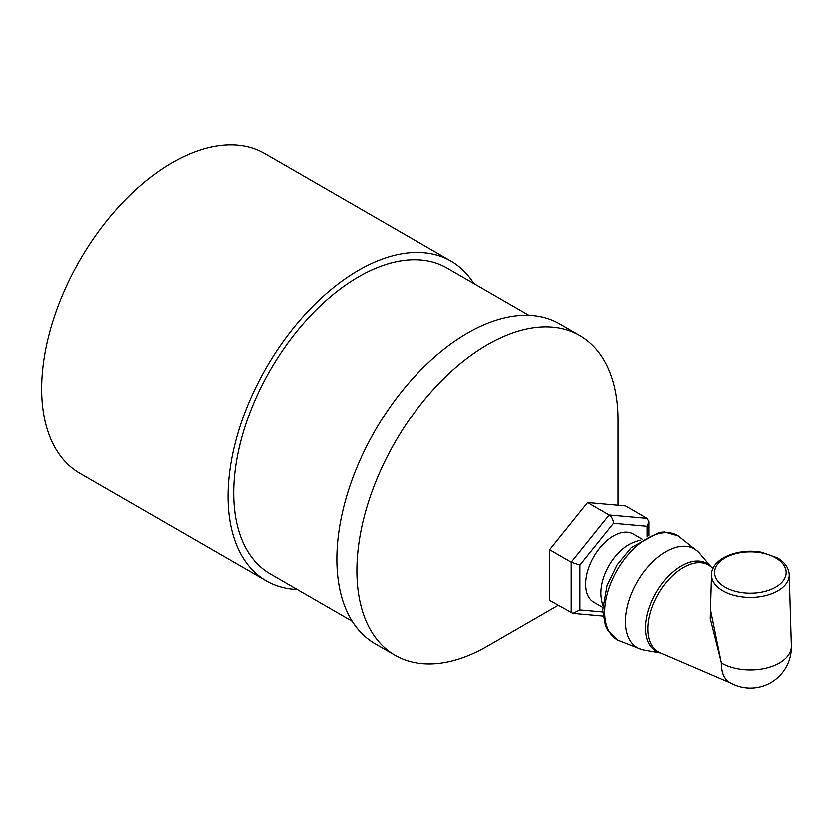 <?xml version="1.0" encoding="UTF-8"?>
<svg xmlns="http://www.w3.org/2000/svg" width="833" height="833" viewBox="0 0 833 833"><rect width="100%" height="100%" fill="white"/><g stroke="black" fill="none" stroke-linecap="round" stroke-linejoin="round"><path stroke-width="1.25" d="M660.871 653.134L643.763 650.073A56.998 32.904 -60 0 1 641.847 649.636A56.998 32.904 -60 0 1 627.572 605.893A56.998 32.904 -60 0 1 665.848 551.852A56.998 32.904 -60 0 1 698.221 551.987A56.998 32.904 -60 0 1 699.564 553.424L710.768 566.711M789.215 574.697L791.35 645.96A40.994 23.668 180 0 1 779.344 663.099A40.994 23.668 180 0 1 721.409 663.13L710.195 618.44L711.497 574.697A38.87 22.439 0 0 0 735.175 595.741A38.87 22.439 0 0 0 777.845 590.951A38.87 22.439 0 0 0 789.215 574.697C788.757 567.96 784.853 562.41 777.501 558.048L761.81 552.435C738.673 547.77 711.486 558.506 711.497 574.697M710.455 609.787L721.326 663.078A1.229 0.698 -178.8 0 1 721.409 663.13A41.004 23.678 -60 0 0 729.916 682.737A41.004 41.004 0 0 0 791.35 645.96M602.832 612.078L579.966 610.037L573.021 613.473L549.665 600.468L549.665 549.842L587.629 502.611L625.604 506.006L647.199 518.47L609.225 515.086L571.261 562.317L571.261 612.932M579.966 610.037L579.966 565.211L571.261 562.317L549.665 549.842M579.966 565.211L613.588 523.395C613.317 519.73 611.87 516.96 609.225 515.086L587.629 502.611M613.588 523.395L647.199 526.404L649.001 521.833L647.199 518.47M602.821 607.507L593.877 602.342A39.411 22.751 -60 0 1 585.714 584.308A39.411 22.751 -60 0 1 613.588 536.035A39.411 22.751 -60 0 1 633.288 534.088L642.233 539.253M632.122 543.158A39.411 22.751 120 0 0 628.821 544.834A39.411 22.751 120 0 0 601.155 596.813A52.344 52.344 0 0 0 602.915 605.685M558.225 605.404L487.492 646.241A184.728 106.655 -60 0 1 395.134 655.394L375.1 643.836A184.728 106.655 -60 0 1 343.633 603.363A184.728 106.655 -60 0 1 398.674 395.363A184.728 106.655 -60 0 1 559.828 323.881L579.851 335.439A184.728 106.655 -60 0 1 618.117 420.009L618.117 505.339M395.134 655.394A184.728 106.655 -60 0 1 363.667 614.921A184.728 106.655 -60 0 1 418.697 406.921A184.728 106.655 -60 0 1 579.851 335.439M352.213 621.376L270.256 574.052A176.721 102.032 -60 0 1 240.154 535.338A176.721 102.032 -60 0 1 292.799 336.355A176.721 102.032 -60 0 1 446.977 267.966L528.924 315.28M297.152 589.587A184.728 106.655 -60 0 1 266.248 580.986A184.728 106.655 -60 0 1 234.791 540.513A184.728 106.655 -60 0 1 289.822 332.513A184.728 106.655 -60 0 1 450.976 261.031A184.728 106.655 -60 0 1 473.862 283.491M266.248 580.986L79.906 473.404A184.728 106.655 -60 0 1 48.439 432.921A184.728 106.655 -60 0 1 103.469 224.931A184.728 106.655 -60 0 1 264.623 153.449L450.976 261.031M775.669 587.244A35.788 20.658 180 0 1 715.786 577.987A35.788 20.658 180 0 1 759.623 552.675A35.788 20.658 180 0 1 775.669 587.244M618.096 640.327A60.215 34.767 -60 0 1 607.778 592.378A60.215 34.767 -60 0 1 647.345 538.545A60.215 34.767 -60 0 1 678.291 536.077L664.64 532.1L659.236 532.506L631.362 547.75L617.118 565.118L607.122 585.682L602.79 610.287L605.497 625.635L607.84 630.498L618.096 640.327L641.847 649.636M721.326 663.078A41.015 23.678 120 0 0 730.208 682.904M730.624 683.133L660.1 652.801A50.105 28.926 -60 0 1 658.341 594.054A50.105 28.926 -60 0 1 710.091 566.211L713.038 568.408M710.653 566.627A50.646 29.238 120 0 0 656.092 592.763A50.646 29.238 120 0 0 660.746 653.082M647.199 526.404L647.199 536.473M698.221 551.987L678.291 536.077M573.021 613.473L603.175 616.16M649.001 535.619L649.001 521.833M640.702 540.253A52.344 52.344 0 0 0 632.112 543.168"/></g></svg>
